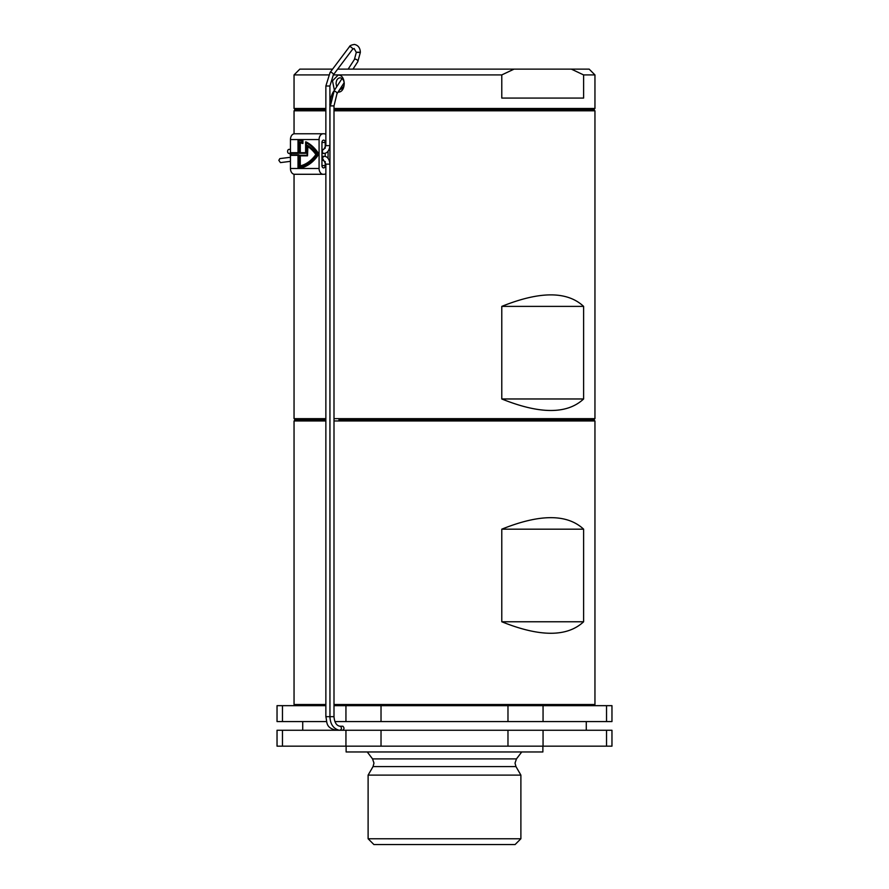 <?xml version="1.0" encoding="UTF-8"?>
<svg xmlns="http://www.w3.org/2000/svg" width="889" height="889" viewBox="0 0 889 889"><rect width="100%" height="100%" fill="white"/><g stroke="black" fill="none" stroke-linecap="round" stroke-linejoin="round"><path stroke-width="1.33" d="M339.82 89.378L339.987 89.389C342.532 89.033 343.954 87.111 344.254 83.599C343.954 80.088 342.532 78.165 339.987 77.81C337.564 78.165 336.264 80.088 336.075 83.599L336.687 86.766M334.408 90.289L332.486 80.832L338.109 75.109C346.199 74.587 346.188 92.623 338.109 92.1L338.053 92.1M341.809 86.322L342.376 88.355M333.997 110.803L594.952 110.803L593.796 109.636L333.997 109.636L593.796 109.636L594.952 108.48L333.997 108.48M501.785 74.92L514.064 69.131L589.163 69.131L594.952 74.92L583.617 74.92L583.617 98.068L501.785 98.068L501.785 74.92L333.319 74.92A2.022 0.945 37 0 1 333.319 74.909L352.522 49.362L354.1 48.484L356.3 52.395L359.923 52.407M328.53 74.92L294.048 74.92L294.048 108.48L325.863 108.48M514.064 69.131L337.664 69.131M332.597 69.131L299.837 69.131L294.048 74.92M571.349 69.131L583.617 74.92M325.863 109.636L295.204 109.636L325.863 109.636M290.447 149.385L289.014 149.385A2.022 1.434 90 0 0 287.58 151.419A2.022 1.434 90 0 0 289.014 153.441L290.236 153.441M344.199 82.655L336.964 93.79A2.022 1.089 -146.8 0 0 336.253 92.056A2.022 1.089 -146.8 0 0 334.042 91.267A2.022 1.089 -146.8 0 0 333.575 91.567C331.486 93.967 329.319 103.046 329.952 105.958L333.586 105.869M290.447 161.342L280.446 162.609L278.835 160.331L279.835 158.609L290.447 157.275M340.043 726.224L339.465 726.146C336.275 725.313 334.453 722.146 333.997 716.667L333.997 105.88L336.964 93.79M325.218 161.531L325.218 165.598A2.311 1.634 -90 0 1 323.585 167.91A2.311 1.634 -90 0 1 321.951 165.598L321.951 142.451A2.311 1.634 -90 0 1 323.585 140.14A2.311 1.634 -90 0 1 325.218 142.451L325.218 148.252M291.059 153.275L291.059 154.775M298.426 154.775L298.426 167.854A43.405 30.693 -90 0 0 317.918 154.019A43.405 30.693 -90 0 0 306.038 142.707L306.038 153.275L299.471 153.275L299.471 142.018A41.772 29.537 90 0 1 302.104 142.718L302.104 141.051A43.405 30.693 -90 0 0 298.426 140.195L298.426 153.275L290.647 153.275L290.647 154.775L298.826 154.775L298.826 167.788M306.438 142.929L306.038 153.275M299.471 142.018L299.882 142.018A41.772 29.537 90 0 1 302.104 142.584M298.826 140.251L298.426 153.275M307.083 155.264L299.471 155.264L299.882 166.643A41.894 29.626 -90 0 0 316.851 154.519A41.894 29.626 -90 0 0 307.494 145.418L307.083 155.264L299.882 155.264M290.647 155.353L298.015 155.353L298.015 168.488A43.983 31.093 -90 0 0 318.473 154.019A43.983 31.093 -90 0 0 305.627 141.884L305.627 152.697L300.293 152.697L300.293 142.785M290.447 155.353L290.447 168.488L298.426 168.488A43.983 31.093 -90 0 0 318.884 154.019A43.983 31.093 -90 0 0 306.038 141.884L305.627 141.884M298.426 168.488L319.084 168.488L319.084 139.562L298.426 139.562A43.983 31.093 -90 0 1 302.927 140.584L302.927 143.462L302.516 140.584A43.983 31.093 -90 0 0 298.015 139.562L298.015 152.697L290.647 152.697M298.426 139.562L290.447 139.562L290.447 152.697M290.447 139.562A5.79 4.089 -90 0 1 294.537 133.772L323.996 133.772A5.79 4.089 90 0 1 325.863 134.406M319.084 168.488A5.79 4.089 90 0 0 323.174 174.277L294.537 174.277A5.79 4.089 -90 0 1 290.447 168.488M295.359 174.277L323.996 174.277A5.79 4.089 90 0 0 325.863 173.644M323.174 174.277L323.996 174.277M325.218 153.23L325.218 156.542M328.085 158.553L328.085 151.219M323.174 133.772A5.79 4.089 90 0 0 319.084 139.562M305.627 152.697L299.882 152.697L299.882 142.696A41.194 29.126 90 0 1 302.516 143.462M298.015 152.697L290.236 152.697L290.236 155.353L298.015 155.353M299.471 166.643A41.894 29.626 -90 0 0 316.44 154.519A41.894 29.626 -90 0 0 307.083 145.418M299.882 155.842L299.882 165.976A41.316 29.215 -90 0 0 315.862 154.519A41.316 29.215 -90 0 0 307.494 146.318L307.494 155.842L299.882 155.842M307.494 155.842L307.905 146.585M300.293 155.842L300.293 165.876M338.931 419.808L593.796 419.808L338.931 419.808M325.863 419.808L295.204 419.808L325.863 419.808M325.863 420.964L294.048 420.964L295.204 419.808L294.048 418.652L325.863 418.652M333.997 418.652L594.952 418.652L594.952 110.803M325.863 110.803L294.048 110.803L294.048 133.817M501.785 306.383C539.912 291.047 567.193 291.047 583.617 306.383L501.785 306.383L501.785 398.972L583.617 398.972L583.617 306.383M583.617 398.972C567.193 414.318 539.912 414.318 501.785 398.972M333.997 704.51L594.952 704.51L593.796 705.666M594.952 418.652L593.796 419.808L594.952 420.964L333.997 420.964M501.785 529.177C539.912 513.831 567.193 513.831 583.617 529.177L501.785 529.177L501.785 621.767L583.617 621.767L583.617 529.177M583.617 621.767C567.193 637.102 539.912 637.102 501.785 621.767M294.048 420.964L294.048 704.51L325.863 704.51M515.098 844.55L373.902 844.55L368.113 838.76L520.887 838.76L515.098 844.55M521.754 751.961L516.453 758.906L372.547 758.906L373.969 763.118L373.036 766.585L515.964 766.585L520.887 775.108L368.113 775.108L368.113 838.76M542.879 746.171L542.879 751.961L346.121 751.961L346.121 746.171M282.469 721.579L277.035 721.579L277.035 705.666L282.469 705.666L282.469 721.579L326.541 721.579M345.943 705.666L381.025 705.666L381.025 721.579L345.943 721.579L345.943 705.666L333.997 705.666M325.863 705.666L282.469 705.666M507.975 705.666L543.057 705.666L543.057 721.579L507.975 721.579L507.975 705.666L381.025 705.666M606.531 705.666L611.965 705.666L611.965 721.579L606.531 721.579L606.531 705.666L543.057 705.666M381.025 746.171L507.975 746.171L507.975 730.258L381.025 730.258L381.025 746.171L345.943 746.171L345.943 730.258L282.469 730.258L282.469 746.171L345.943 746.171M282.469 746.171L277.035 746.171L277.035 730.258L282.469 730.258M606.531 730.258L611.965 730.258L611.965 746.171L606.531 746.171L606.531 730.258L543.057 730.258L543.057 746.171L606.531 746.171M543.057 746.171L507.975 746.171M543.057 721.579L606.531 721.579M381.025 721.579L507.975 721.579M334.909 721.579L345.943 721.579M345.943 730.258L381.025 730.258M507.975 730.258L543.057 730.258M339.987 89.389L338.109 92.1M329.908 145.629L325.863 145.629L323.796 149.385A2.022 1.434 90 0 0 322.363 151.419A2.022 1.434 90 0 0 323.796 153.441C327.252 153.275 329.297 150.663 329.908 145.629L329.908 86.011L333.331 74.909A2.022 0.945 37 0 0 332.742 73.343A2.022 0.945 37 0 0 330.719 72.253A2.022 0.945 37 0 0 330.086 72.465L349.288 46.928A2.022 0.945 37 0 1 349.922 46.706A2.022 0.945 37 0 1 351.933 47.795A2.022 0.945 37 0 1 352.522 49.362M325.863 145.629L325.863 86.011L329.908 86.011M349.288 46.928C349.677 45.695 351.422 44.872 354.5 44.45C358.189 45.295 360.134 47.895 360.345 52.24L356.3 52.229M360.345 52.24L356.3 52.395L354.422 59.474L348.144 69.131M360.345 52.407L357.811 61.685A2.022 1.089 -146.8 0 0 357.1 59.963A2.022 1.089 -146.8 0 0 354.9 59.174A2.022 1.089 -146.8 0 0 354.422 59.474M334.042 91.267L330.375 105.98M333.586 716.667L329.952 716.667L329.952 105.958M342.521 726.235L340.343 726.235C341.909 727.88 341.787 729.224 339.976 730.247L338.72 730.125C333.164 728.391 330.241 723.902 329.952 716.667L329.908 164.143C329.408 158.864 327.374 156.253 323.796 156.331L321.951 156.331M342.709 726.213L342.898 726.235C344.454 727.88 344.332 729.224 342.521 730.247L342.709 730.258M338.431 730.247L339.02 730.18M335.82 730.236L337.098 729.647M336.064 730.258C325.441 727.535 327.296 722.557 325.863 716.667L329.119 716.667M325.863 716.667L325.863 164.143L329.119 164.143M325.863 164.143L322.374 158.098L323.796 156.331M325.218 142.451L321.951 142.451M325.218 165.598L321.951 165.598M594.952 74.92L594.952 108.48M294.048 110.803L295.204 109.636L294.048 108.48M323.796 149.385L321.951 149.385M325.863 86.011L330.086 72.465M342.032 78.554L333.575 91.567M330.097 718.945L329.908 716.667M323.796 160.387L321.951 160.387M357.811 61.685L352.977 69.131M323.796 153.441L321.951 153.441M294.048 174.233L294.048 418.652M594.952 420.964L594.952 704.51M295.204 705.666L294.048 704.51M515.964 766.585L515.031 763.118L516.453 758.906M586.273 721.579L586.273 730.258M520.887 775.108L520.887 838.76M372.547 758.906L367.246 751.961M373.036 766.585L368.113 775.108M302.727 721.579L302.727 730.258"/></g></svg>
